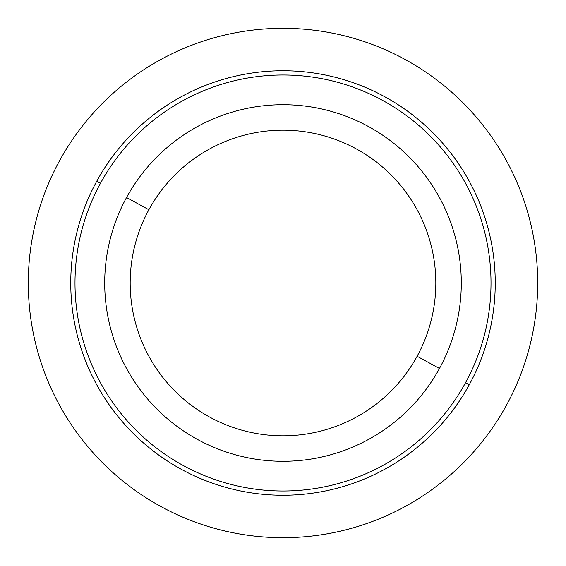 <?xml version="1.0" encoding="UTF-8"?>
<svg xmlns="http://www.w3.org/2000/svg" width="566" height="566" viewBox="0 0 566 566"><rect width="100%" height="100%" fill="white"/><g stroke="black" fill="none" stroke-linecap="round" stroke-linejoin="round"><path stroke-width="0.85" d="M126.536 197.52A178.29 178.29 0 0 0 197.52 439.464A178.29 178.29 0 0 0 439.464 368.48A178.29 178.29 0 0 0 368.48 126.536A178.29 178.29 0 0 0 126.536 197.52L148.886 209.731A152.82 152.82 0 0 0 209.731 417.114A152.82 152.82 0 0 0 417.114 356.269L439.464 368.48A178.29 178.29 0 0 1 197.52 439.464A178.29 178.29 0 0 1 126.536 197.52A178.29 178.29 0 0 1 368.48 126.536A178.29 178.29 0 0 1 439.464 368.48L417.114 356.269A152.82 152.82 0 0 0 356.269 148.886A152.82 152.82 0 0 0 148.886 209.731L126.536 197.52M417.114 356.269A152.82 152.82 0 0 1 209.731 417.114A152.82 152.82 0 0 1 148.886 209.731A152.82 152.82 0 0 1 356.269 148.886A152.82 152.82 0 0 1 417.114 356.269M100.458 183.278A208.005 208.005 0 0 1 382.722 100.458A208.005 208.005 0 0 1 465.542 382.722A208.005 208.005 0 0 1 183.278 465.542A208.005 208.005 0 0 1 100.458 183.278L96.736 181.24A212.25 212.25 0 0 0 181.24 469.264A212.25 212.25 0 0 0 469.264 384.76A212.25 212.25 0 0 0 384.76 96.736A212.25 212.25 0 0 0 96.736 181.24A212.25 212.25 0 0 1 384.76 96.736A212.25 212.25 0 0 1 469.264 384.76L465.542 382.722A208.005 208.005 0 0 0 382.722 100.458A208.005 208.005 0 0 0 100.458 183.278A208.005 208.005 0 0 0 183.278 465.542A208.005 208.005 0 0 0 465.542 382.722L469.264 384.76A212.25 212.25 0 0 1 181.24 469.264A212.25 212.25 0 0 1 96.736 181.24L100.458 183.278M537.7 283A254.7 254.7 0 0 0 283 28.3A254.7 254.7 0 0 0 28.3 283A254.7 254.7 0 0 0 283 537.7A254.7 254.7 0 0 0 537.7 283"/></g></svg>
